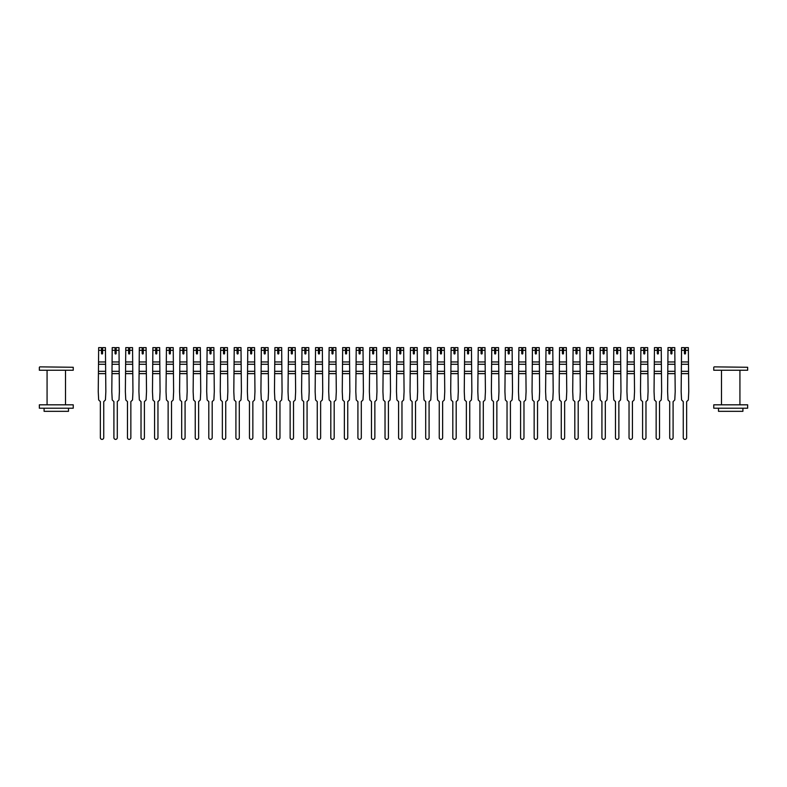 <?xml version="1.0" encoding="UTF-8"?>
<svg xmlns="http://www.w3.org/2000/svg" width="787" height="787" viewBox="0 0 787 787"><rect width="100%" height="100%" fill="white"/><g stroke="black" fill="none" stroke-linecap="round" stroke-linejoin="round"><path stroke-width="1.18" d="M101.503 347.618L98.66 347.618L101.503 347.618L101.503 353.442A0.541 0.541 -0 0 0 102.044 353.983A0.541 0.541 -0 0 0 102.585 353.442A0.541 0.541 0 0 1 102.044 353.983A0.541 0.541 0 0 1 101.503 353.442M102.585 347.618L105.438 347.618L102.585 347.618L102.585 353.442M100.352 437.69L100.352 401.636L100.352 437.69A1.692 1.692 0 0 0 102.044 439.382A1.692 1.692 0 0 0 103.736 437.69L103.736 401.636L103.736 437.69M103.736 401.636L105.438 399.944L105.842 391.67L105.438 347.618M100.352 401.636L98.66 399.944L98.247 391.67L98.66 347.618M115.059 347.618L112.216 347.618L115.059 347.618L115.059 353.442A0.541 0.541 -0 0 0 115.6 353.983A0.541 0.541 -0 0 0 116.142 353.442A0.541 0.541 0 0 1 115.6 353.983A0.541 0.541 0 0 1 115.059 353.442M116.142 347.618L118.994 347.618L116.142 347.618L116.142 353.442M113.908 437.69L113.908 401.636L113.908 437.69A1.692 1.692 0 0 0 115.6 439.382A1.692 1.692 0 0 0 117.293 437.69L117.293 401.636L117.293 437.69M128.615 347.618L125.772 347.618L128.615 347.618L128.615 353.442A0.541 0.541 -0 0 0 129.157 353.983A0.541 0.541 -0 0 0 129.698 353.442A0.541 0.541 0 0 1 129.157 353.983A0.541 0.541 0 0 1 128.615 353.442M129.698 347.618L132.55 347.618L129.698 347.618L129.698 353.442M127.464 437.69L127.464 401.636L127.464 437.69A1.692 1.692 0 0 0 129.157 439.382A1.692 1.692 0 0 0 130.849 437.69L130.849 401.636L130.849 437.69M142.172 347.618L139.329 347.618L142.172 347.618L142.172 353.442A0.541 0.541 -0 0 0 142.713 353.983A0.541 0.541 -0 0 0 143.254 353.442A0.541 0.541 0 0 1 142.713 353.983A0.541 0.541 0 0 1 142.172 353.442M143.254 347.618L146.107 347.618L143.254 347.618L143.254 353.442M141.021 437.69L141.021 401.636L141.021 437.69A1.692 1.692 0 0 0 142.713 439.382A1.692 1.692 0 0 0 144.405 437.69L144.405 401.636L144.405 437.69M155.728 347.618L152.885 347.618L155.728 347.618L155.728 353.442A0.541 0.541 -0 0 0 156.269 353.983A0.541 0.541 -0 0 0 156.81 353.442A0.541 0.541 0 0 1 156.269 353.983A0.541 0.541 0 0 1 155.728 353.442M156.81 347.618L159.663 347.618L156.81 347.618L156.81 353.442M154.577 437.69L154.577 401.636L154.577 437.69A1.692 1.692 0 0 0 156.269 439.382A1.692 1.692 0 0 0 157.961 437.69L157.961 401.636L157.961 437.69M117.293 401.636L118.994 399.944L119.398 391.67L118.994 347.618M113.908 401.636L112.216 399.944L111.803 391.67L112.216 347.618M130.849 401.636L132.55 399.944L132.954 391.67L132.55 347.618M127.464 401.636L125.772 399.944L125.359 391.67L125.772 347.618M144.405 401.636L146.107 399.944L146.51 391.67L146.107 347.618M141.021 401.636L139.329 399.944L138.915 391.67L139.329 347.618M157.961 401.636L159.663 399.944L160.066 391.67L159.663 347.618M154.577 401.636L152.885 399.944L152.471 391.67L152.885 347.618M39.753 366.86L73.24 367.273L39.753 366.86M56.29 408.207L39.35 408.207L39.35 404.823L73.24 404.823L73.24 408.207L56.29 408.207M68.499 408.207L68.499 411.326L44.092 411.326L44.092 408.207M73.24 367.273L73.24 370.254L39.35 370.254L39.35 367.273M714.163 366.86L747.65 367.273L714.163 366.86M730.71 408.207L713.76 408.207L713.76 404.823L747.65 404.823L747.65 408.207L730.71 408.207M742.908 408.207L742.908 411.326L718.501 411.326L718.501 408.207M747.65 367.273L747.65 370.254L713.76 370.254L713.76 367.273M169.284 347.618L166.441 347.618L169.284 347.618L169.284 353.442A0.541 0.541 -0 0 0 169.825 353.983A0.541 0.541 -0 0 0 170.366 353.442A0.541 0.541 0 0 1 169.825 353.983A0.541 0.541 0 0 1 169.284 353.442M170.366 347.618L173.219 347.618L170.366 347.618L170.366 353.442M168.133 437.69L168.133 401.636L168.133 437.69A1.692 1.692 0 0 0 169.825 439.382A1.692 1.692 0 0 0 171.517 437.69L171.517 401.636L171.517 437.69M171.517 401.636L173.219 399.944L173.622 391.67L173.219 347.618M168.133 401.636L166.441 399.944L166.027 391.67L166.441 347.618M182.84 347.618L179.997 347.618L182.84 347.618L182.84 353.442A0.541 0.541 -0 0 0 183.381 353.983A0.541 0.541 -0 0 0 183.922 353.442A0.541 0.541 0 0 1 183.381 353.983A0.541 0.541 0 0 1 182.84 353.442M183.922 347.618L186.775 347.618L183.922 347.618L183.922 353.442M181.689 437.69L181.689 401.636L181.689 437.69A1.692 1.692 0 0 0 183.381 439.382A1.692 1.692 0 0 0 185.073 437.69L185.073 401.636L185.073 437.69M196.396 347.618L193.553 347.618L196.396 347.618L196.396 353.442A0.541 0.541 -0 0 0 196.937 353.983A0.541 0.541 -0 0 0 197.478 353.442A0.541 0.541 0 0 1 196.937 353.983A0.541 0.541 0 0 1 196.396 353.442M197.478 347.618L200.331 347.618L197.478 347.618L197.478 353.442M195.245 437.69L195.245 401.636L195.245 437.69A1.692 1.692 0 0 0 196.937 439.382A1.692 1.692 0 0 0 198.629 437.69L198.629 401.636L198.629 437.69M209.952 347.618L207.109 347.618L209.952 347.618L209.952 353.442A0.541 0.541 -0 0 0 210.493 353.983A0.541 0.541 -0 0 0 211.034 353.442A0.541 0.541 0 0 1 210.493 353.983A0.541 0.541 0 0 1 209.952 353.442M211.034 347.618L213.887 347.618L211.034 347.618L211.034 353.442M208.801 437.69L208.801 401.636L208.801 437.69A1.692 1.692 0 0 0 210.493 439.382A1.692 1.692 0 0 0 212.185 437.69L212.185 401.636L212.185 437.69M223.508 347.618L220.665 347.618L223.508 347.618L223.508 353.442A0.541 0.541 -0 0 0 224.049 353.983A0.541 0.541 -0 0 0 224.59 353.442A0.541 0.541 0 0 1 224.049 353.983A0.541 0.541 0 0 1 223.508 353.442M224.59 347.618L227.443 347.618L224.59 347.618L224.59 353.442M222.357 437.69L222.357 401.636L222.357 437.69A1.692 1.692 0 0 0 224.049 439.382A1.692 1.692 0 0 0 225.741 437.69L225.741 401.636L225.741 437.69M185.073 401.636L186.775 399.944L187.178 391.67L186.775 347.618M181.689 401.636L179.997 399.944L179.584 391.67L179.997 347.618M198.629 401.636L200.331 399.944L200.734 391.67L200.331 347.618M195.245 401.636L193.553 399.944L193.14 391.67L193.553 347.618M212.185 401.636L213.887 399.944L214.29 391.67L213.887 347.618M208.801 401.636L207.109 399.944L206.696 391.67L207.109 347.618M225.741 401.636L227.443 399.944L227.846 391.67L227.443 347.618M222.357 401.636L220.665 399.944L220.252 391.67L220.665 347.618M237.064 347.618L234.221 347.618L237.064 347.618L237.064 353.442A0.541 0.541 -0 0 0 237.605 353.983A0.541 0.541 -0 0 0 238.146 353.442A0.541 0.541 0 0 1 237.605 353.983A0.541 0.541 0 0 1 237.064 353.442M238.146 347.618L240.999 347.618L238.146 347.618L238.146 353.442M235.913 437.69L235.913 401.636L235.913 437.69A1.692 1.692 0 0 0 237.605 439.382A1.692 1.692 0 0 0 239.297 437.69L239.297 401.636L239.297 437.69M250.62 347.618L247.777 347.618L250.62 347.618L250.62 353.442A0.541 0.541 -0 0 0 251.161 353.983A0.541 0.541 -0 0 0 251.702 353.442A0.541 0.541 0 0 1 251.161 353.983A0.541 0.541 0 0 1 250.62 353.442M251.702 347.618L254.555 347.618L251.702 347.618L251.702 353.442M249.469 437.69L249.469 401.636L249.469 437.69A1.692 1.692 0 0 0 251.161 439.382A1.692 1.692 0 0 0 252.853 437.69L252.853 401.636L252.853 437.69M264.176 347.618L261.333 347.618L264.176 347.618L264.176 353.442A0.541 0.541 -0 0 0 264.717 353.983A0.541 0.541 -0 0 0 265.258 353.442A0.541 0.541 0 0 1 264.717 353.983A0.541 0.541 0 0 1 264.176 353.442M265.258 347.618L268.111 347.618L265.258 347.618L265.258 353.442M263.025 437.69L263.025 401.636L263.025 437.69A1.692 1.692 0 0 0 264.717 439.382A1.692 1.692 0 0 0 266.409 437.69L266.409 401.636L266.409 437.69M277.732 347.618L274.889 347.618L277.732 347.618L277.732 353.442A0.541 0.541 -0 0 0 278.273 353.983A0.541 0.541 -0 0 0 278.814 353.442A0.541 0.541 0 0 1 278.273 353.983A0.541 0.541 0 0 1 277.732 353.442M278.814 347.618L281.667 347.618L278.814 347.618L278.814 353.442M276.581 437.69L276.581 401.636L276.581 437.69A1.692 1.692 0 0 0 278.273 439.382A1.692 1.692 0 0 0 279.965 437.69L279.965 401.636L279.965 437.69M291.288 347.618L288.445 347.618L291.288 347.618L291.288 353.442A0.541 0.541 -0 0 0 291.829 353.983A0.541 0.541 -0 0 0 292.37 353.442A0.541 0.541 0 0 1 291.829 353.983A0.541 0.541 0 0 1 291.288 353.442M292.37 347.618L295.223 347.618L292.37 347.618L292.37 353.442M290.137 437.69L290.137 401.636L290.137 437.69A1.692 1.692 0 0 0 291.829 439.382A1.692 1.692 0 0 0 293.521 437.69L293.521 401.636L293.521 437.69M239.297 401.636L240.999 399.944L241.402 391.67L240.999 347.618M235.913 401.636L234.221 399.944L233.808 391.67L234.221 347.618M252.853 401.636L254.555 399.944L254.958 391.67L254.555 347.618M249.469 401.636L247.777 399.944L247.364 391.67L247.777 347.618M266.409 401.636L268.111 399.944L268.515 391.67L268.111 347.618M263.025 401.636L261.333 399.944L260.92 391.67L261.333 347.618M279.965 401.636L281.667 399.944L282.071 391.67L281.667 347.618M276.581 401.636L274.889 399.944L274.476 391.67L274.889 347.618M293.521 401.636L295.223 399.944L295.627 391.67L295.223 347.618M290.137 401.636L288.445 399.944L288.032 391.67L288.445 347.618M304.844 347.618L302.001 347.618L304.844 347.618L304.844 353.442A0.541 0.541 -0 0 0 305.386 353.983A0.541 0.541 -0 0 0 305.927 353.442A0.541 0.541 0 0 1 305.386 353.983A0.541 0.541 0 0 1 304.844 353.442M305.927 347.618L308.779 347.618L305.927 347.618L305.927 353.442M303.693 437.69L303.693 401.636L303.693 437.69A1.692 1.692 0 0 0 305.386 439.382A1.692 1.692 0 0 0 307.078 437.69L307.078 401.636L307.078 437.69M307.078 401.636L308.779 399.944L309.183 391.67L308.779 347.618M303.693 401.636L302.001 399.944L301.588 391.67L302.001 347.618M318.401 347.618L315.557 347.618L318.401 347.618L318.401 353.442A0.541 0.541 -0 0 0 318.942 353.983A0.541 0.541 -0 0 0 319.483 353.442A0.541 0.541 0 0 1 318.942 353.983A0.541 0.541 0 0 1 318.401 353.442M319.483 347.618L322.336 347.618L319.483 347.618L319.483 353.442M317.25 437.69L317.25 401.636L317.25 437.69A1.692 1.692 0 0 0 318.942 439.382A1.692 1.692 0 0 0 320.634 437.69L320.634 401.636L320.634 437.69M320.634 401.636L322.336 399.944L322.739 391.67L322.336 347.618M317.25 401.636L315.557 399.944L315.144 391.67L315.557 347.618M331.957 347.618L329.114 347.618L331.957 347.618L331.957 353.442A0.541 0.541 -0 0 0 332.498 353.983A0.541 0.541 -0 0 0 333.039 353.442A0.541 0.541 0 0 1 332.498 353.983A0.541 0.541 0 0 1 331.957 353.442M333.039 347.618L335.892 347.618L333.039 347.618L333.039 353.442M330.806 437.69L330.806 401.636L330.806 437.69A1.692 1.692 0 0 0 332.498 439.382A1.692 1.692 0 0 0 334.19 437.69L334.19 401.636L334.19 437.69M334.19 401.636L335.892 399.944L336.295 391.67L335.892 347.618M330.806 401.636L329.114 399.944L328.7 391.67L329.114 347.618M345.513 347.618L342.67 347.618L345.513 347.618L345.513 353.442A0.541 0.541 -0 0 0 346.054 353.983A0.541 0.541 -0 0 0 346.595 353.442A0.541 0.541 0 0 1 346.054 353.983A0.541 0.541 0 0 1 345.513 353.442M346.595 347.618L349.448 347.618L346.595 347.618L346.595 353.442M344.362 437.69L344.362 401.636L344.362 437.69A1.692 1.692 0 0 0 346.054 439.382A1.692 1.692 0 0 0 347.746 437.69L347.746 401.636L347.746 437.69M347.746 401.636L349.448 399.944L349.851 391.67L349.448 347.618M344.362 401.636L342.67 399.944L342.256 391.67L342.67 347.618M359.069 347.618L356.226 347.618L359.069 347.618L359.069 353.442A0.541 0.541 -0 0 0 359.61 353.983A0.541 0.541 -0 0 0 360.151 353.442A0.541 0.541 0 0 1 359.61 353.983A0.541 0.541 0 0 1 359.069 353.442M360.151 347.618L363.004 347.618L360.151 347.618L360.151 353.442M357.918 437.69L357.918 401.636L357.918 437.69A1.692 1.692 0 0 0 359.61 439.382A1.692 1.692 0 0 0 361.302 437.69L361.302 401.636L361.302 437.69M361.302 401.636L363.004 399.944L363.407 391.67L363.004 347.618M357.918 401.636L356.226 399.944L355.813 391.67L356.226 347.618M372.625 347.618L369.782 347.618L372.625 347.618L372.625 353.442A0.541 0.541 -0 0 0 373.166 353.983A0.541 0.541 -0 0 0 373.707 353.442A0.541 0.541 0 0 1 373.166 353.983A0.541 0.541 0 0 1 372.625 353.442M373.707 347.618L376.56 347.618L373.707 347.618L373.707 353.442M371.474 437.69L371.474 401.636L371.474 437.69A1.692 1.692 0 0 0 373.166 439.382A1.692 1.692 0 0 0 374.858 437.69L374.858 401.636L374.858 437.69M374.858 401.636L376.56 399.944L376.963 391.67L376.56 347.618M371.474 401.636L369.782 399.944L369.369 391.67L369.782 347.618M386.181 347.618L383.338 347.618L386.181 347.618L386.181 353.442A0.541 0.541 -0 0 0 386.722 353.983A0.541 0.541 -0 0 0 387.263 353.442A0.541 0.541 0 0 1 386.722 353.983A0.541 0.541 0 0 1 386.181 353.442M387.263 347.618L390.116 347.618L387.263 347.618L387.263 353.442M385.03 437.69L385.03 401.636L385.03 437.69A1.692 1.692 0 0 0 386.722 439.382A1.692 1.692 0 0 0 388.414 437.69L388.414 401.636L388.414 437.69M388.414 401.636L390.116 399.944L390.519 391.67L390.116 347.618M385.03 401.636L383.338 399.944L382.925 391.67L383.338 347.618M399.737 347.618L396.884 347.618L399.737 347.618L399.737 353.442A0.541 0.541 -0 0 0 400.278 353.983A0.541 0.541 -0 0 0 400.819 353.442A0.541 0.541 0 0 1 400.278 353.983A0.541 0.541 0 0 1 399.737 353.442M400.819 347.618L403.662 347.618L400.819 347.618L400.819 353.442M398.586 437.69L398.586 401.636L398.586 437.69A1.692 1.692 0 0 0 400.278 439.382A1.692 1.692 0 0 0 401.97 437.69L401.97 401.636L401.97 437.69M401.97 401.636L403.662 399.944L404.075 391.67L403.662 347.618M398.586 401.636L396.884 399.944L396.481 391.67L396.884 347.618M413.293 347.618L410.44 347.618L413.293 347.618L413.293 353.442A0.541 0.541 -0 0 0 413.834 353.983A0.541 0.541 -0 0 0 414.375 353.442A0.541 0.541 0 0 1 413.834 353.983A0.541 0.541 0 0 1 413.293 353.442M414.375 347.618L417.218 347.618L414.375 347.618L414.375 353.442M412.142 437.69L412.142 401.636L412.142 437.69A1.692 1.692 0 0 0 413.834 439.382A1.692 1.692 0 0 0 415.526 437.69L415.526 401.636L415.526 437.69M415.526 401.636L417.218 399.944L417.631 391.67L417.218 347.618M412.142 401.636L410.44 399.944L410.037 391.67L410.44 347.618M426.849 347.618L423.996 347.618L426.849 347.618L426.849 353.442A0.541 0.541 -0 0 0 427.39 353.983A0.541 0.541 -0 0 0 427.931 353.442A0.541 0.541 0 0 1 427.39 353.983A0.541 0.541 0 0 1 426.849 353.442M427.931 347.618L430.774 347.618L427.931 347.618L427.931 353.442M425.698 437.69L425.698 401.636L425.698 437.69A1.692 1.692 0 0 0 427.39 439.382A1.692 1.692 0 0 0 429.082 437.69L429.082 401.636L429.082 437.69M429.082 401.636L430.774 399.944L431.187 391.67L430.774 347.618M425.698 401.636L423.996 399.944L423.593 391.67L423.996 347.618M440.405 347.618L437.552 347.618L440.405 347.618L440.405 353.442A0.541 0.541 -0 0 0 440.946 353.983A0.541 0.541 -0 0 0 441.487 353.442A0.541 0.541 0 0 1 440.946 353.983A0.541 0.541 0 0 1 440.405 353.442M441.487 347.618L444.33 347.618L441.487 347.618L441.487 353.442M439.254 437.69L439.254 401.636L439.254 437.69A1.692 1.692 0 0 0 440.946 439.382A1.692 1.692 0 0 0 442.638 437.69L442.638 401.636L442.638 437.69M442.638 401.636L444.33 399.944L444.744 391.67L444.33 347.618M439.254 401.636L437.552 399.944L437.149 391.67L437.552 347.618M453.961 347.618L451.108 347.618L453.961 347.618L453.961 353.442A0.541 0.541 -0 0 0 454.502 353.983A0.541 0.541 -0 0 0 455.043 353.442A0.541 0.541 0 0 1 454.502 353.983A0.541 0.541 0 0 1 453.961 353.442M455.043 347.618L457.886 347.618L455.043 347.618L455.043 353.442M452.81 437.69L452.81 401.636L452.81 437.69A1.692 1.692 0 0 0 454.502 439.382A1.692 1.692 0 0 0 456.194 437.69L456.194 401.636L456.194 437.69M456.194 401.636L457.886 399.944L458.3 391.67L457.886 347.618M452.81 401.636L451.108 399.944L450.705 391.67L451.108 347.618M467.517 347.618L464.664 347.618L467.517 347.618L467.517 353.442A0.541 0.541 -0 0 0 468.058 353.983A0.541 0.541 -0 0 0 468.599 353.442A0.541 0.541 0 0 1 468.058 353.983A0.541 0.541 0 0 1 467.517 353.442M468.599 347.618L471.443 347.618L468.599 347.618L468.599 353.442M466.366 437.69L466.366 401.636L466.366 437.69A1.692 1.692 0 0 0 468.058 439.382A1.692 1.692 0 0 0 469.75 437.69L469.75 401.636L469.75 437.69M469.75 401.636L471.443 399.944L471.856 391.67L471.443 347.618M466.366 401.636L464.664 399.944L464.261 391.67L464.664 347.618M481.073 347.618L478.221 347.618L481.073 347.618L481.073 353.442A0.541 0.541 -0 0 0 481.614 353.983A0.541 0.541 -0 0 0 482.156 353.442A0.541 0.541 0 0 1 481.614 353.983A0.541 0.541 0 0 1 481.073 353.442M482.156 347.618L484.999 347.618L482.156 347.618L482.156 353.442M479.922 437.69L479.922 401.636L479.922 437.69A1.692 1.692 0 0 0 481.614 439.382A1.692 1.692 0 0 0 483.307 437.69L483.307 401.636L483.307 437.69M483.307 401.636L484.999 399.944L485.412 391.67L484.999 347.618M479.922 401.636L478.221 399.944L477.817 391.67L478.221 347.618M494.63 347.618L491.777 347.618L494.63 347.618L494.63 353.442A0.541 0.541 -0 0 0 495.171 353.983A0.541 0.541 -0 0 0 495.712 353.442A0.541 0.541 0 0 1 495.171 353.983A0.541 0.541 0 0 1 494.63 353.442M495.712 347.618L498.555 347.618L495.712 347.618L495.712 353.442M493.479 437.69L493.479 401.636L493.479 437.69A1.692 1.692 0 0 0 495.171 439.382A1.692 1.692 0 0 0 496.863 437.69L496.863 401.636L496.863 437.69M496.863 401.636L498.555 399.944L498.968 391.67L498.555 347.618M493.479 401.636L491.777 399.944L491.373 391.67L491.777 347.618M508.186 347.618L505.333 347.618L508.186 347.618L508.186 353.442A0.541 0.541 -0 0 0 508.727 353.983A0.541 0.541 -0 0 0 509.268 353.442A0.541 0.541 0 0 1 508.727 353.983A0.541 0.541 0 0 1 508.186 353.442M509.268 347.618L512.111 347.618L509.268 347.618L509.268 353.442M507.035 437.69L507.035 401.636L507.035 437.69A1.692 1.692 0 0 0 508.727 439.382A1.692 1.692 0 0 0 510.419 437.69L510.419 401.636L510.419 437.69M510.419 401.636L512.111 399.944L512.524 391.67L512.111 347.618M507.035 401.636L505.333 399.944L504.929 391.67L505.333 347.618M521.742 347.618L518.889 347.618L521.742 347.618L521.742 353.442A0.541 0.541 -0 0 0 522.283 353.983A0.541 0.541 -0 0 0 522.824 353.442A0.541 0.541 0 0 1 522.283 353.983A0.541 0.541 0 0 1 521.742 353.442M522.824 347.618L525.667 347.618L522.824 347.618L522.824 353.442M520.591 437.69L520.591 401.636L520.591 437.69A1.692 1.692 0 0 0 522.283 439.382A1.692 1.692 0 0 0 523.975 437.69L523.975 401.636L523.975 437.69M523.975 401.636L525.667 399.944L526.08 391.67L525.667 347.618M520.591 401.636L518.889 399.944L518.485 391.67L518.889 347.618M535.298 347.618L532.445 347.618L535.298 347.618L535.298 353.442A0.541 0.541 -0 0 0 535.839 353.983A0.541 0.541 -0 0 0 536.38 353.442A0.541 0.541 0 0 1 535.839 353.983A0.541 0.541 0 0 1 535.298 353.442M536.38 347.618L539.223 347.618L536.38 347.618L536.38 353.442M534.147 437.69L534.147 401.636L534.147 437.69A1.692 1.692 0 0 0 535.839 439.382A1.692 1.692 0 0 0 537.531 437.69L537.531 401.636L537.531 437.69M537.531 401.636L539.223 399.944L539.636 391.67L539.223 347.618M534.147 401.636L532.445 399.944L532.042 391.67L532.445 347.618M548.854 347.618L546.001 347.618L548.854 347.618L548.854 353.442A0.541 0.541 -0 0 0 549.395 353.983A0.541 0.541 -0 0 0 549.936 353.442A0.541 0.541 0 0 1 549.395 353.983A0.541 0.541 0 0 1 548.854 353.442M549.936 347.618L552.779 347.618L549.936 347.618L549.936 353.442M547.703 437.69L547.703 401.636L547.703 437.69A1.692 1.692 0 0 0 549.395 439.382A1.692 1.692 0 0 0 551.087 437.69L551.087 401.636L551.087 437.69M551.087 401.636L552.779 399.944L553.192 391.67L552.779 347.618M547.703 401.636L546.001 399.944L545.598 391.67L546.001 347.618M562.41 347.618L559.557 347.618L562.41 347.618L562.41 353.442A0.541 0.541 -0 0 0 562.951 353.983A0.541 0.541 -0 0 0 563.492 353.442A0.541 0.541 0 0 1 562.951 353.983A0.541 0.541 0 0 1 562.41 353.442M563.492 347.618L566.335 347.618L563.492 347.618L563.492 353.442M561.259 437.69L561.259 401.636L561.259 437.69A1.692 1.692 0 0 0 562.951 439.382A1.692 1.692 0 0 0 564.643 437.69L564.643 401.636L564.643 437.69M564.643 401.636L566.335 399.944L566.748 391.67L566.335 347.618M561.259 401.636L559.557 399.944L559.154 391.67L559.557 347.618M575.966 347.618L573.113 347.618L575.966 347.618L575.966 353.442A0.541 0.541 -0 0 0 576.507 353.983A0.541 0.541 -0 0 0 577.048 353.442A0.541 0.541 0 0 1 576.507 353.983A0.541 0.541 0 0 1 575.966 353.442M577.048 347.618L579.891 347.618L577.048 347.618L577.048 353.442M574.815 437.69L574.815 401.636L574.815 437.69A1.692 1.692 0 0 0 576.507 439.382A1.692 1.692 0 0 0 578.199 437.69L578.199 401.636L578.199 437.69M578.199 401.636L579.891 399.944L580.304 391.67L579.891 347.618M574.815 401.636L573.113 399.944L572.71 391.67L573.113 347.618M589.522 347.618L586.669 347.618L589.522 347.618L589.522 353.442A0.541 0.541 -0 0 0 590.063 353.983A0.541 0.541 -0 0 0 590.604 353.442A0.541 0.541 0 0 1 590.063 353.983A0.541 0.541 0 0 1 589.522 353.442M590.604 347.618L593.447 347.618L590.604 347.618L590.604 353.442M588.371 437.69L588.371 401.636L588.371 437.69A1.692 1.692 0 0 0 590.063 439.382A1.692 1.692 0 0 0 591.755 437.69L591.755 401.636L591.755 437.69M591.755 401.636L593.447 399.944L593.86 391.67L593.447 347.618M588.371 401.636L586.669 399.944L586.266 391.67L586.669 347.618M603.078 347.618L600.225 347.618L603.078 347.618L603.078 353.442A0.541 0.541 -0 0 0 603.619 353.983A0.541 0.541 -0 0 0 604.16 353.442A0.541 0.541 0 0 1 603.619 353.983A0.541 0.541 0 0 1 603.078 353.442M604.16 347.618L607.003 347.618L604.16 347.618L604.16 353.442M601.927 437.69L601.927 401.636L601.927 437.69A1.692 1.692 0 0 0 603.619 439.382A1.692 1.692 0 0 0 605.311 437.69L605.311 401.636L605.311 437.69M605.311 401.636L607.003 399.944L607.416 391.67L607.003 347.618M601.927 401.636L600.225 399.944L599.822 391.67L600.225 347.618M616.634 347.618L613.781 347.618L616.634 347.618L616.634 353.442A0.541 0.541 -0 0 0 617.175 353.983A0.541 0.541 -0 0 0 617.716 353.442A0.541 0.541 0 0 1 617.175 353.983A0.541 0.541 0 0 1 616.634 353.442M617.716 347.618L620.559 347.618L617.716 347.618L617.716 353.442M615.483 437.69L615.483 401.636L615.483 437.69A1.692 1.692 0 0 0 617.175 439.382A1.692 1.692 0 0 0 618.867 437.69L618.867 401.636L618.867 437.69M618.867 401.636L620.559 399.944L620.973 391.67L620.559 347.618M615.483 401.636L613.781 399.944L613.378 391.67L613.781 347.618M630.19 347.618L627.337 347.618L630.19 347.618L630.19 353.442A0.541 0.541 -0 0 0 630.731 353.983A0.541 0.541 -0 0 0 631.272 353.442A0.541 0.541 0 0 1 630.731 353.983A0.541 0.541 0 0 1 630.19 353.442M631.272 347.618L634.115 347.618L631.272 347.618L631.272 353.442M629.039 437.69L629.039 401.636L629.039 437.69A1.692 1.692 0 0 0 630.731 439.382A1.692 1.692 0 0 0 632.423 437.69L632.423 401.636L632.423 437.69M632.423 401.636L634.115 399.944L634.529 391.67L634.115 347.618M629.039 401.636L627.337 399.944L626.934 391.67L627.337 347.618M643.746 347.618L640.893 347.618L643.746 347.618L643.746 353.442A0.541 0.541 -0 0 0 644.287 353.983A0.541 0.541 -0 0 0 644.828 353.442A0.541 0.541 0 0 1 644.287 353.983A0.541 0.541 0 0 1 643.746 353.442M644.828 347.618L647.671 347.618L644.828 347.618L644.828 353.442M642.595 437.69L642.595 401.636L642.595 437.69A1.692 1.692 0 0 0 644.287 439.382A1.692 1.692 0 0 0 645.979 437.69L645.979 401.636L645.979 437.69M645.979 401.636L647.671 399.944L648.085 391.67L647.671 347.618M642.595 401.636L640.893 399.944L640.49 391.67L640.893 347.618M657.302 347.618L654.45 347.618L657.302 347.618L657.302 353.442A0.541 0.541 -0 0 0 657.843 353.983A0.541 0.541 -0 0 0 658.385 353.442A0.541 0.541 0 0 1 657.843 353.983A0.541 0.541 0 0 1 657.302 353.442M658.385 347.618L661.228 347.618L658.385 347.618L658.385 353.442M656.151 437.69L656.151 401.636L656.151 437.69A1.692 1.692 0 0 0 657.843 439.382A1.692 1.692 0 0 0 659.536 437.69L659.536 401.636L659.536 437.69M659.536 401.636L661.228 399.944L661.641 391.67L661.228 347.618M656.151 401.636L654.45 399.944L654.046 391.67L654.45 347.618M670.858 347.618L668.006 347.618L670.858 347.618L670.858 353.442A0.541 0.541 -0 0 0 671.4 353.983A0.541 0.541 -0 0 0 671.941 353.442A0.541 0.541 0 0 1 671.4 353.983A0.541 0.541 0 0 1 670.858 353.442M671.941 347.618L674.784 347.618L671.941 347.618L671.941 353.442M669.707 437.69L669.707 401.636L669.707 437.69A1.692 1.692 0 0 0 671.4 439.382A1.692 1.692 0 0 0 673.092 437.69L673.092 401.636L673.092 437.69M673.092 401.636L674.784 399.944L675.197 391.67L674.784 347.618M669.707 401.636L668.006 399.944L667.602 391.67L668.006 347.618M684.415 347.618L681.562 347.618L684.415 347.618L684.415 353.442A0.541 0.541 -0 0 0 684.956 353.983A0.541 0.541 -0 0 0 685.497 353.442A0.541 0.541 0 0 1 684.956 353.983A0.541 0.541 0 0 1 684.415 353.442M685.497 347.618L688.34 347.618L685.497 347.618L685.497 353.442M683.264 437.69L683.264 401.636L683.264 437.69A1.692 1.692 0 0 0 684.956 439.382A1.692 1.692 0 0 0 686.648 437.69L686.648 401.636L686.648 437.69M686.648 401.636L688.34 399.944L688.753 391.67L688.34 347.618M683.264 401.636L681.562 399.944L681.158 391.67L681.562 347.618M105.438 350.304L102.585 350.304M101.503 350.304L98.66 350.304M105.438 361.961L98.66 361.961M105.438 373.638L98.66 373.638M105.438 364.292L98.66 364.292M105.438 371.326L98.66 371.326M118.994 350.304L116.142 350.304M115.059 350.304L112.216 350.304M118.994 361.961L112.216 361.961M118.994 373.638L112.216 373.638M118.994 364.292L112.216 364.292M118.994 371.326L112.216 371.326M132.55 350.304L129.698 350.304M128.615 350.304L125.772 350.304M132.55 361.961L125.772 361.961M132.55 373.638L125.772 373.638M132.55 364.292L125.772 364.292M132.55 371.326L125.772 371.326M146.107 350.304L143.254 350.304M142.172 350.304L139.329 350.304M146.107 361.961L139.329 361.961M146.107 373.638L139.329 373.638M146.107 364.292L139.329 364.292M146.107 371.326L139.329 371.326M159.663 350.304L156.81 350.304M155.728 350.304L152.885 350.304M159.663 361.961L152.885 361.961M159.663 373.638L152.885 373.638M159.663 364.292L152.885 364.292M159.663 371.326L152.885 371.326M173.219 350.304L170.366 350.304M169.284 350.304L166.441 350.304M173.219 361.961L166.441 361.961M173.219 373.638L166.441 373.638M173.219 364.292L166.441 364.292M173.219 371.326L166.441 371.326M186.775 350.304L183.922 350.304M182.84 350.304L179.997 350.304M186.775 361.961L179.997 361.961M186.775 373.638L179.997 373.638M186.775 364.292L179.997 364.292M186.775 371.326L179.997 371.326M200.331 350.304L197.478 350.304M196.396 350.304L193.553 350.304M200.331 361.961L193.553 361.961M200.331 373.638L193.553 373.638M200.331 364.292L193.553 364.292M200.331 371.326L193.553 371.326M213.887 350.304L211.034 350.304M209.952 350.304L207.109 350.304M213.887 361.961L207.109 361.961M213.887 373.638L207.109 373.638M213.887 364.292L207.109 364.292M213.887 371.326L207.109 371.326M227.443 350.304L224.59 350.304M223.508 350.304L220.665 350.304M227.443 361.961L220.665 361.961M227.443 373.638L220.665 373.638M227.443 364.292L220.665 364.292M227.443 371.326L220.665 371.326M240.999 350.304L238.146 350.304M237.064 350.304L234.221 350.304M240.999 361.961L234.221 361.961M240.999 373.638L234.221 373.638M240.999 364.292L234.221 364.292M240.999 371.326L234.221 371.326M254.555 350.304L251.702 350.304M250.62 350.304L247.777 350.304M254.555 361.961L247.777 361.961M254.555 373.638L247.777 373.638M254.555 364.292L247.777 364.292M254.555 371.326L247.777 371.326M268.111 350.304L265.258 350.304M264.176 350.304L261.333 350.304M268.111 361.961L261.333 361.961M268.111 373.638L261.333 373.638M268.111 364.292L261.333 364.292M268.111 371.326L261.333 371.326M281.667 350.304L278.814 350.304M277.732 350.304L274.889 350.304M281.667 361.961L274.889 361.961M281.667 373.638L274.889 373.638M281.667 364.292L274.889 364.292M281.667 371.326L274.889 371.326M295.223 350.304L292.37 350.304M291.288 350.304L288.445 350.304M295.223 361.961L288.445 361.961M295.223 373.638L288.445 373.638M295.223 364.292L288.445 364.292M295.223 371.326L288.445 371.326M308.779 350.304L305.927 350.304M304.844 350.304L302.001 350.304M308.779 361.961L302.001 361.961M308.779 373.638L302.001 373.638M308.779 364.292L302.001 364.292M308.779 371.326L302.001 371.326M322.336 350.304L319.483 350.304M318.401 350.304L315.557 350.304M322.336 361.961L315.557 361.961M322.336 373.638L315.557 373.638M322.336 364.292L315.557 364.292M322.336 371.326L315.557 371.326M335.892 350.304L333.039 350.304M331.957 350.304L329.114 350.304M335.892 361.961L329.114 361.961M335.892 373.638L329.114 373.638M335.892 364.292L329.114 364.292M335.892 371.326L329.114 371.326M349.448 350.304L346.595 350.304M345.513 350.304L342.67 350.304M349.448 361.961L342.67 361.961M349.448 373.638L342.67 373.638M349.448 364.292L342.67 364.292M349.448 371.326L342.67 371.326M363.004 350.304L360.151 350.304M359.069 350.304L356.226 350.304M363.004 361.961L356.226 361.961M363.004 373.638L356.226 373.638M363.004 364.292L356.226 364.292M363.004 371.326L356.226 371.326M376.56 350.304L373.707 350.304M372.625 350.304L369.782 350.304M376.56 361.961L369.782 361.961M376.56 373.638L369.782 373.638M376.56 364.292L369.782 364.292M376.56 371.326L369.782 371.326M390.116 350.304L387.263 350.304M386.181 350.304L383.338 350.304M390.116 361.961L383.338 361.961M390.116 373.638L383.338 373.638M390.116 364.292L383.338 364.292M390.116 371.326L383.338 371.326M403.662 350.304L400.819 350.304M399.737 350.304L396.884 350.304M403.662 361.961L396.884 361.961M403.662 373.638L396.884 373.638M403.662 364.292L396.884 364.292M403.662 371.326L396.884 371.326M417.218 350.304L414.375 350.304M413.293 350.304L410.44 350.304M417.218 361.961L410.44 361.961M417.218 373.638L410.44 373.638M417.218 364.292L410.44 364.292M417.218 371.326L410.44 371.326M430.774 350.304L427.931 350.304M426.849 350.304L423.996 350.304M430.774 361.961L423.996 361.961M430.774 373.638L423.996 373.638M430.774 364.292L423.996 364.292M430.774 371.326L423.996 371.326M444.33 350.304L441.487 350.304M440.405 350.304L437.552 350.304M444.33 361.961L437.552 361.961M444.33 373.638L437.552 373.638M444.33 364.292L437.552 364.292M444.33 371.326L437.552 371.326M457.886 350.304L455.043 350.304M453.961 350.304L451.108 350.304M457.886 361.961L451.108 361.961M457.886 373.638L451.108 373.638M457.886 364.292L451.108 364.292M457.886 371.326L451.108 371.326M471.443 350.304L468.599 350.304M467.517 350.304L464.664 350.304M471.443 361.961L464.664 361.961M471.443 373.638L464.664 373.638M471.443 364.292L464.664 364.292M471.443 371.326L464.664 371.326M484.999 350.304L482.156 350.304M481.073 350.304L478.221 350.304M484.999 361.961L478.221 361.961M484.999 373.638L478.221 373.638M484.999 364.292L478.221 364.292M484.999 371.326L478.221 371.326M498.555 350.304L495.712 350.304M494.63 350.304L491.777 350.304M498.555 361.961L491.777 361.961M498.555 373.638L491.777 373.638M498.555 364.292L491.777 364.292M498.555 371.326L491.777 371.326M512.111 350.304L509.268 350.304M508.186 350.304L505.333 350.304M512.111 361.961L505.333 361.961M512.111 373.638L505.333 373.638M512.111 364.292L505.333 364.292M512.111 371.326L505.333 371.326M525.667 350.304L522.824 350.304M521.742 350.304L518.889 350.304M525.667 361.961L518.889 361.961M525.667 373.638L518.889 373.638M525.667 364.292L518.889 364.292M525.667 371.326L518.889 371.326M539.223 350.304L536.38 350.304M535.298 350.304L532.445 350.304M539.223 361.961L532.445 361.961M539.223 373.638L532.445 373.638M539.223 364.292L532.445 364.292M539.223 371.326L532.445 371.326M552.779 350.304L549.936 350.304M548.854 350.304L546.001 350.304M552.779 361.961L546.001 361.961M552.779 373.638L546.001 373.638M552.779 364.292L546.001 364.292M552.779 371.326L546.001 371.326M566.335 350.304L563.492 350.304M562.41 350.304L559.557 350.304M566.335 361.961L559.557 361.961M566.335 373.638L559.557 373.638M566.335 364.292L559.557 364.292M566.335 371.326L559.557 371.326M579.891 350.304L577.048 350.304M575.966 350.304L573.113 350.304M579.891 361.961L573.113 361.961M579.891 373.638L573.113 373.638M579.891 364.292L573.113 364.292M579.891 371.326L573.113 371.326M593.447 350.304L590.604 350.304M589.522 350.304L586.669 350.304M593.447 361.961L586.669 361.961M593.447 373.638L586.669 373.638M593.447 364.292L586.669 364.292M593.447 371.326L586.669 371.326M607.003 350.304L604.16 350.304M603.078 350.304L600.225 350.304M607.003 361.961L600.225 361.961M607.003 373.638L600.225 373.638M607.003 364.292L600.225 364.292M607.003 371.326L600.225 371.326M620.559 350.304L617.716 350.304M616.634 350.304L613.781 350.304M620.559 361.961L613.781 361.961M620.559 373.638L613.781 373.638M620.559 364.292L613.781 364.292M620.559 371.326L613.781 371.326M634.115 350.304L631.272 350.304M630.19 350.304L627.337 350.304M634.115 361.961L627.337 361.961M634.115 373.638L627.337 373.638M634.115 364.292L627.337 364.292M634.115 371.326L627.337 371.326M647.671 350.304L644.828 350.304M643.746 350.304L640.893 350.304M647.671 361.961L640.893 361.961M647.671 373.638L640.893 373.638M647.671 364.292L640.893 364.292M647.671 371.326L640.893 371.326M661.228 350.304L658.385 350.304M657.302 350.304L654.45 350.304M661.228 361.961L654.45 361.961M661.228 373.638L654.45 373.638M661.228 364.292L654.45 364.292M661.228 371.326L654.45 371.326M674.784 350.304L671.941 350.304M670.858 350.304L668.006 350.304M674.784 361.961L668.006 361.961M674.784 373.638L668.006 373.638M674.784 364.292L668.006 364.292M674.784 371.326L668.006 371.326M688.34 350.304L685.497 350.304M684.415 350.304L681.562 350.304M688.34 361.961L681.562 361.961M688.34 373.638L681.562 373.638M688.34 364.292L681.562 364.292M688.34 371.326L681.562 371.326M47.072 404.823L47.072 370.254M65.518 404.823L65.518 370.254M721.482 404.823L721.482 370.254M739.928 404.823L739.928 370.254"/></g></svg>
